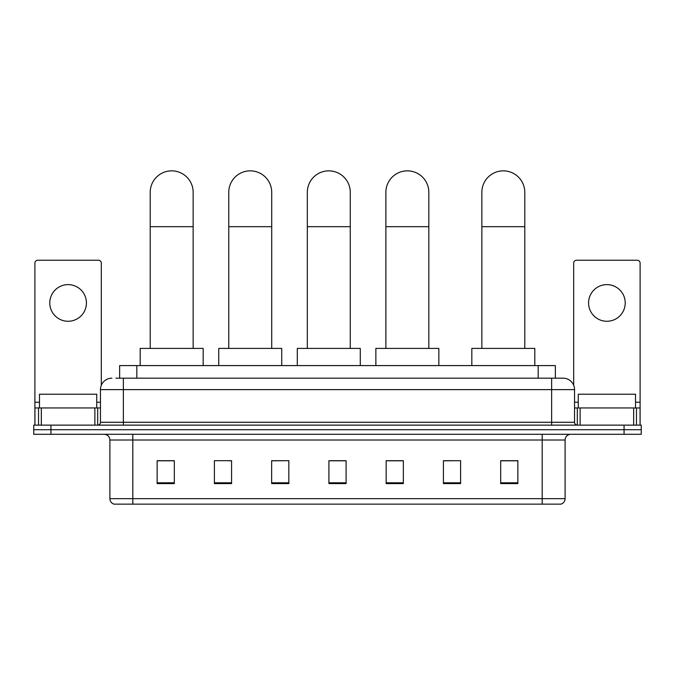 <?xml version="1.0" encoding="UTF-8"?>
<svg xmlns="http://www.w3.org/2000/svg" width="675" height="675" viewBox="0 0 675 675"><rect width="100%" height="100%" fill="white"/><g stroke="black" fill="none" stroke-linecap="round" stroke-linejoin="round"><path stroke-width="1.01" d="M119.644 378.177L119.644 365.588L555.356 365.588L555.356 378.177M116.176 378.177L563.093 378.177A11.45 11.45 0 0 1 574.543 389.635L574.543 422.272C574.695 423.993 575.657 424.946 577.412 425.132M115.914 378.177L123.356 378.177L123.356 389.635L100.457 389.635L100.457 422.272A2.86 2.86 0 0 1 97.588 425.132M111.907 378.177A11.45 11.45 0 0 0 100.457 389.635M50.929 425.132L33.75 425.132L33.75 429.713L50.929 429.713L33.75 429.713L33.75 434.295L50.929 434.295L50.929 429.713L624.071 429.713L50.929 429.713L50.929 425.132L624.071 425.132L624.071 429.713L641.25 429.713L624.071 429.713L624.071 434.295L50.929 434.295M624.071 434.295L641.25 434.295L641.25 425.132L624.071 425.132M574.543 389.635L551.644 389.635L551.644 378.177L563.093 378.177M565.102 498.648C564.941 501.398 563.566 503.229 560.976 504.149L542.194 504.149L542.194 498.648L565.102 498.648L565.102 440.016A5.729 5.729 0 0 1 570.822 434.295M542.194 504.149L114.024 504.149A5.729 5.729 0 0 1 109.898 498.648L109.898 440.016C109.561 436.539 107.654 434.632 104.178 434.295M517.86 483.595L517.86 460.688L500.681 460.688L500.681 483.595L517.86 483.595M460.603 483.595L460.603 460.688L443.424 460.688L443.424 483.595L460.603 483.595M403.346 483.595L403.346 460.688L386.168 460.688L386.168 483.595L403.346 483.595M174.319 483.595L174.319 460.688L157.14 460.688L157.14 483.595L174.319 483.595M231.576 483.595L231.576 460.688L214.397 460.688L214.397 483.595L231.576 483.595M288.832 483.595L288.832 460.688L271.654 460.688L271.654 483.595L288.832 483.595M346.089 483.595L346.089 460.688L328.911 460.688L328.911 483.595L346.089 483.595M460.603 460.688L443.424 460.806L460.603 460.688M288.832 460.688L271.654 460.806L288.832 460.688M229.627 460.806L231.576 460.806M386.741 460.806L403.346 460.806M346.089 460.806L328.911 460.806M174.319 460.806L157.14 460.806M517.86 460.806L500.681 460.806M96.736 407.953L96.736 394.217L39.479 394.217L39.479 407.953M68.108 284.622A18.326 18.326 0 0 0 49.781 302.948A18.326 18.326 0 0 0 68.108 321.266A18.326 18.326 0 0 0 86.425 302.948A18.326 18.326 0 0 0 68.108 284.622M94.871 425.132L94.871 407.953L41.335 407.953L41.335 425.132M101.317 385.282L101.317 263.098A2.86 2.86 0 0 0 98.449 260.229L37.758 260.229A2.86 2.86 0 0 0 34.898 263.098L34.898 407.953L41.335 407.953M94.871 407.953L100.457 407.953M34.898 425.132L34.898 407.953M150.213 348.41L150.213 192.324A21.473 21.473 0 0 1 171.686 170.851A21.473 21.473 0 0 1 193.151 192.324A21.473 21.473 0 0 0 171.686 170.851M193.151 348.41L193.151 192.324M203.175 365.588L203.175 348.41L140.189 348.41L140.189 365.588M228.766 348.41L228.766 192.324A21.473 21.473 0 0 1 250.239 170.851A21.473 21.473 0 0 1 271.713 192.324A21.473 21.473 0 0 0 250.239 170.851M271.713 348.41L271.713 192.324M281.728 365.588L281.728 348.41L218.751 348.41L218.751 365.588M307.327 348.41L307.327 192.324A21.473 21.473 0 0 1 328.801 170.851A21.473 21.473 0 0 1 350.266 192.324A21.473 21.473 0 0 0 328.801 170.851M350.266 348.41L350.266 192.324M360.29 365.588L360.29 348.41L297.304 348.41L297.304 365.588M385.881 348.41L385.881 192.324A21.473 21.473 0 0 1 407.354 170.851A21.473 21.473 0 0 1 428.827 192.324A21.473 21.473 0 0 0 407.354 170.851M428.827 348.41L428.827 192.324M438.843 365.588L438.843 348.41L375.865 348.41L375.865 365.588M481.849 348.41L481.849 192.324A21.473 21.473 0 0 1 503.314 170.851A21.473 21.473 0 0 1 524.787 192.324A21.473 21.473 0 0 0 503.314 170.851M524.787 348.41L524.787 192.324M534.811 365.588L534.811 348.41L471.825 348.41L471.825 365.588M606.892 284.622A18.326 18.326 0 0 0 588.575 302.948A18.326 18.326 0 0 0 606.892 321.266A18.326 18.326 0 0 0 625.219 302.948A18.326 18.326 0 0 0 606.892 284.622M633.665 425.132L633.665 407.953L580.129 407.953L580.129 425.132M640.102 425.132L640.102 407.953L640.102 425.132M633.665 407.953L640.102 407.953L640.102 263.098A2.86 2.86 0 0 0 637.242 260.229L576.551 260.229A2.86 2.86 0 0 0 573.683 263.098L573.683 385.282M574.543 407.953L580.129 407.953M635.521 407.953L635.521 394.217L578.264 394.217L578.264 407.953M136.822 378.177L136.822 365.588M538.178 378.177L538.178 365.588M123.356 425.132L123.356 422.272L574.543 422.272M100.457 422.272L123.356 422.272L123.356 389.635L551.644 389.635L551.644 425.132M542.194 434.295L542.194 440.016L109.898 440.016M565.102 440.016L542.194 440.016L542.194 498.648L132.806 498.648L132.806 504.149M109.898 498.648L132.806 498.648L132.806 434.295M346.089 482.794L328.911 482.794M288.832 482.794L271.654 482.794M231.576 482.794L214.397 482.794M174.319 482.794L157.14 482.794M403.346 482.794L386.168 482.794M460.603 482.794L443.424 482.794M517.86 482.794L500.681 482.794M100.457 402.233L96.736 402.233M39.479 402.233L34.898 402.233M97.689 407.953L97.689 425.132M34.94 407.953L34.94 425.132M38.517 425.132L38.517 407.953M150.213 226.682L193.151 226.682M228.766 226.682L271.713 226.682M307.327 226.682L350.266 226.682M385.881 226.682L428.827 226.682M481.849 226.682L524.787 226.682M640.102 402.233L635.521 402.233M578.264 402.233L574.543 402.233M640.06 425.132L640.06 407.953M636.483 407.953L636.483 425.132M577.311 425.132L577.311 407.953"/></g></svg>
